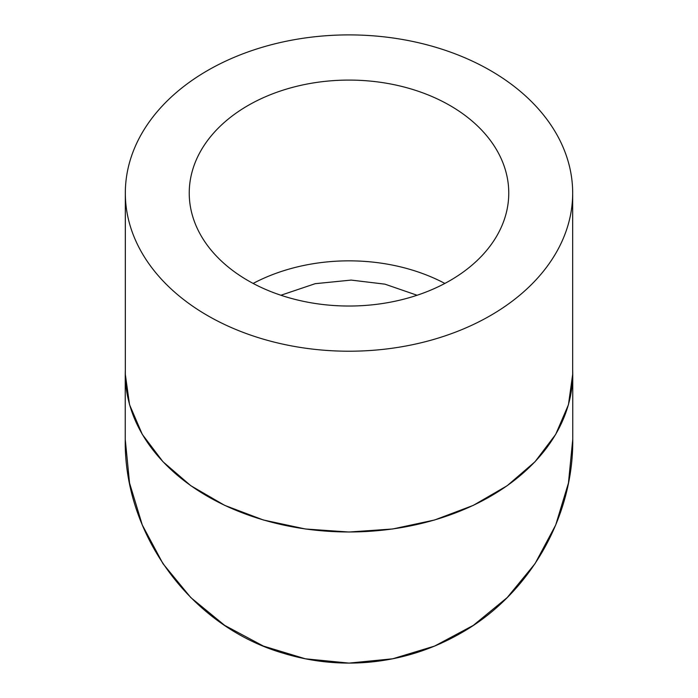 <?xml version="1.0" encoding="UTF-8"?>
<svg xmlns="http://www.w3.org/2000/svg" width="698" height="698" viewBox="0 0 698 698"><rect width="100%" height="100%" fill="white"/><g stroke="black" fill="none" stroke-linecap="round" stroke-linejoin="round"><path stroke-width="1.05" d="M253.138 283.44A159.763 112.971 180 0 1 444.862 283.44M349 306.029A159.763 112.971 180 0 1 189.237 193.058A159.763 112.971 180 0 1 349 80.087A159.763 112.971 180 0 1 508.763 193.058A159.763 112.971 180 0 1 349 306.029M349 351.216A223.674 158.158 180 0 1 125.326 193.058A223.674 158.158 180 0 1 349 34.9A223.674 158.158 180 0 1 572.674 193.058A223.674 158.158 180 0 1 349 351.216M125.326 193.058L125.326 373.814A223.674 158.158 0 0 0 349 531.972A223.674 158.158 0 0 0 572.674 373.814L572.674 193.058M572.674 369.582L572.753 373.814L568.451 404.7L555.704 434.383L535.026 461.736L507.184 485.712L473.296 505.369L434.61 519.993L392.642 528.988L349 532.033L305.358 528.988L263.39 519.993L224.704 505.369L190.816 485.712L162.974 461.736L142.296 434.383L129.549 404.7L125.247 373.814L125.326 369.582M572.753 439.33L568.451 483.007L555.713 524.992L535.034 563.67L507.193 597.584L473.296 625.399L434.618 646.069L392.651 658.799L349 663.1L305.349 658.799L263.382 646.069L224.704 625.399L190.807 597.584L162.966 563.67L142.287 524.992L129.549 483.007L125.247 439.33C123.755 535.052 191.252 626.499 283.266 653.223C311.038 661.704 339.376 664.714 368.291 662.271C401.132 659.34 431.879 649.69 460.523 633.33C529.023 594.783 573.477 517.881 572.753 439.347L572.753 373.814M280.893 295.254L315.173 283.693L351.181 280.09L384.956 284.165L417.099 295.254M125.247 373.814L125.247 439.347"/></g></svg>
